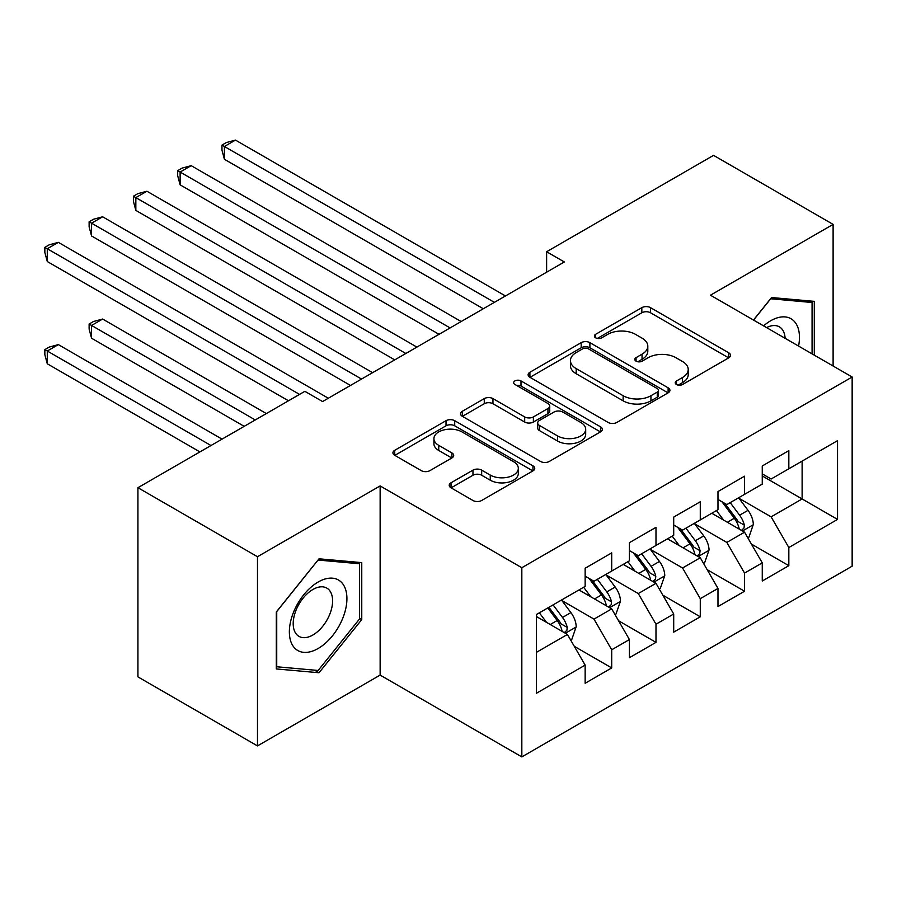 <?xml version="1.0" encoding="UTF-8"?>
<svg xmlns="http://www.w3.org/2000/svg" width="897" height="897" viewBox="0 0 897 897"><rect width="100%" height="100%" fill="white"/><g stroke="black" fill="none" stroke-linecap="round" stroke-linejoin="round"><path stroke-width="1.35" d="M676.484 384.499A4.306 2.489 0 0 0 682.572 384.499L728.745 357.836A6.144 3.543 0 0 0 730.55 355.324A6.144 3.543 0 0 0 728.745 352.813L650.516 307.649A6.144 3.543 0 0 0 641.826 307.649L595.642 334.312A4.306 2.489 0 0 0 594.386 336.061A4.306 2.489 0 0 0 595.642 337.821A4.306 2.489 0 0 0 601.73 337.821L607.706 334.368A19.667 11.358 0 0 1 635.524 334.368L642.039 338.135A19.667 11.358 0 0 1 647.802 346.164A19.667 11.358 0 0 1 642.039 354.192L636.063 357.645A4.306 2.489 0 0 0 634.807 359.405A4.306 2.489 0 0 0 636.063 361.155A4.306 2.489 0 0 0 642.151 361.155L648.127 357.712A19.667 11.358 0 0 1 675.946 357.712L682.46 361.469A19.667 11.358 0 0 1 688.223 369.497A19.667 11.358 0 0 1 682.46 377.536L676.484 380.978A4.306 2.489 0 0 0 675.228 382.739A4.306 2.489 0 0 0 676.484 384.499L676.484 380.978M451.023 482.799A6.144 3.543 0 0 0 449.218 485.311A6.144 3.543 0 0 0 451.023 487.811L472.966 500.492A6.144 3.543 0 0 0 481.667 500.492L532.953 470.88A6.144 3.543 0 0 0 534.747 468.369A6.144 3.543 0 0 0 532.953 465.857L454.712 420.693A6.144 3.543 0 0 0 446.022 420.693L394.736 450.305A6.144 3.543 0 0 0 392.931 452.817A6.144 3.543 0 0 0 394.736 455.317L421.254 470.622A6.144 3.543 0 0 0 429.943 470.622L451.886 457.952A6.144 3.543 0 0 0 453.691 455.452A6.144 3.543 0 0 0 451.886 452.94L438.745 445.349A16.438 9.497 0 0 1 433.924 438.633A16.438 9.497 0 0 1 444.082 429.865A16.438 9.497 0 0 1 462 431.917L513.499 461.652A16.438 9.497 0 0 1 518.32 468.369A16.438 9.497 0 0 1 508.162 477.137A16.438 9.497 0 0 1 490.244 475.085L481.667 470.129A6.144 3.543 0 0 0 472.966 470.129L451.023 482.799L451.023 487.811M257.484 556.723L257.484 745.9L380.137 675.093L380.137 485.916L257.484 556.723L137.925 487.699L304.857 391.327L322.572 401.553L564.336 261.969L546.621 251.743L546.621 272.195M380.137 485.916L521.83 567.723L852.15 377.009L852.15 566.186L521.83 756.9L521.83 567.723M833.111 366.01L833.111 224.385L710.458 295.203L852.15 377.009M833.111 224.385L713.552 155.36L546.621 251.743M608.144 422.453A6.144 3.543 0 0 0 616.833 422.453L668.119 392.841A6.144 3.543 0 0 0 669.924 390.33A6.144 3.543 0 0 0 668.119 387.818L589.89 342.654A6.144 3.543 0 0 0 581.189 342.654L529.903 372.266A6.144 3.543 0 0 0 528.109 374.767A6.144 3.543 0 0 0 529.903 377.278L608.144 422.453M516.627 385.43A4.306 2.489 0 0 1 521 386.035L521 380.922L600.53 426.837A6.144 3.543 0 0 1 602.336 429.349A6.144 3.543 0 0 1 600.53 431.861L549.244 461.473A6.144 3.543 0 0 1 540.555 461.473L462.325 416.298L462.325 411.286A6.144 3.543 0 0 0 460.52 413.786A6.144 3.543 0 0 0 462.325 416.298M462.325 411.286L484.268 398.616A6.144 3.543 0 0 1 492.958 398.616L524.689 416.926A6.144 3.543 0 0 0 533.379 416.926L547.944 408.527A6.144 3.543 0 0 0 549.749 406.016A6.144 3.543 0 0 0 547.944 403.504L514.912 384.432A4.306 2.489 0 0 1 513.656 382.671A4.306 2.489 0 0 1 516.302 380.384A4.306 2.489 0 0 1 521 380.922M802.109 461.114L837.54 440.662L788.833 468.783L788.833 450.63L762.259 465.969L762.259 484.122L744.555 494.348L744.555 476.195L717.981 491.534L717.981 509.687L700.277 519.912L700.277 501.759L673.703 517.098L673.703 535.251L655.987 545.477L655.987 527.324L629.425 542.663L629.425 560.816L611.709 571.041L611.709 552.888L585.147 568.227L585.147 586.38L536.44 614.501L536.44 693.246L585.147 665.126L567.431 634.448L536.44 616.553M837.54 440.662L837.54 519.408L788.833 547.529L771.117 516.851L739.016 498.317M751.417 544.075L788.833 565.671L788.833 547.529M788.833 565.671L762.259 581.009L762.259 562.868L744.555 573.093L726.839 542.416L694.738 523.882M707.139 569.64L744.555 591.235L744.555 573.093M744.555 591.235L717.981 606.574L717.981 588.432L700.277 598.658L682.561 567.98L650.46 549.446M662.861 595.204L700.277 616.8L700.277 598.658M700.277 616.8L673.703 632.138L673.703 613.997L655.987 624.222L638.283 593.545L606.181 575.011M618.582 620.769L655.987 642.364L655.987 624.222M655.987 642.364L629.425 657.703L629.425 639.561L611.709 649.787L594.005 619.109L561.903 600.575M574.293 646.333L611.709 667.929L611.709 649.787M611.709 667.929L585.147 683.267L585.147 665.126M585.147 576.154L594.005 581.267L611.709 571.041M536.44 652.343L567.431 634.448M629.425 550.59L638.283 555.703L655.987 545.477M594.005 619.109L611.709 608.884L578.946 589.957M629.425 639.561L611.709 608.884M673.703 525.025L682.561 530.138L700.277 519.912M638.283 593.545L655.987 583.319L623.224 564.392M673.703 613.997L655.987 583.319M717.981 499.461L726.839 504.574L744.555 494.348M682.561 567.98L700.277 557.755L667.503 538.828M717.981 588.432L700.277 557.755M762.259 473.896L771.117 479.009L788.833 468.783M726.839 542.416L744.555 532.19L711.781 513.263M762.259 562.868L744.555 532.19M137.925 487.699L137.925 676.876L257.484 745.9M380.137 675.093L521.83 756.9M762.259 475.948L802.12 498.956L802.12 461.114M771.117 516.851L802.12 498.956L837.54 519.408M814.297 355.145L814.297 301.358L771.566 297.535L753.48 320.038M361.76 619.603L361.76 562.621L319.029 558.809L276.298 611.967L276.298 668.938L319.029 672.75L361.76 619.603L359.54 618.325M678.21 385.105L682.46 382.649A19.667 11.358 0 0 0 688.223 374.61L688.223 369.497M647.802 346.164L647.802 351.276A19.667 11.358 0 0 1 642.039 359.305L637.789 361.771M728.667 357.881L650.516 312.761A6.144 3.543 0 0 0 641.826 312.761L597.368 338.427M668.041 392.886L589.89 347.767A6.144 3.543 0 0 0 581.189 347.767L529.992 377.323M657.254 392.09A4.306 2.489 0 0 0 658.51 390.33A4.306 2.489 0 0 0 657.254 388.569L588.578 348.922A4.306 2.489 0 0 0 582.501 348.922L576.199 352.566A19.667 11.358 0 0 0 570.436 360.594A19.667 11.358 0 0 0 576.199 368.622L623.135 395.723A19.667 11.358 0 0 0 650.953 395.723L657.254 392.09L657.254 397.203A4.306 2.489 0 0 0 658.51 395.442L658.51 390.33M570.436 360.594L570.436 365.707A19.667 11.358 0 0 0 576.199 373.735L576.199 368.622M657.254 397.203L650.953 400.836A19.667 11.358 0 0 1 623.135 400.836L576.199 373.735M462.404 416.343L484.268 403.728L484.268 398.616M549.749 406.016L549.749 411.129A6.144 3.543 0 0 1 547.944 413.64L533.379 422.038A6.144 3.543 0 0 1 524.689 422.038L492.958 403.728A6.144 3.543 0 0 0 484.268 403.728M521 386.035L600.452 431.906M557.609 435.942A16.438 9.497 0 0 0 575.538 437.994A16.438 9.497 0 0 0 585.685 429.226A16.438 9.497 0 0 0 580.864 422.509L562.722 412.037A6.144 3.543 0 0 0 554.032 412.037L539.467 420.446A6.144 3.543 0 0 0 537.673 422.947A6.144 3.543 0 0 0 539.467 425.458L557.609 435.942L557.609 441.055A16.438 9.497 0 0 0 575.538 443.107A16.438 9.497 0 0 0 585.685 434.339L585.685 429.226M537.673 422.947L537.673 428.06A6.144 3.543 0 0 0 539.467 430.571L539.467 425.458M557.609 441.055L539.467 430.571M518.32 468.369L518.32 473.481A16.438 9.497 0 0 1 508.162 482.25A16.438 9.497 0 0 1 490.244 480.198L481.667 475.242A6.144 3.543 0 0 0 472.966 475.242L451.101 487.867M433.924 438.633L433.924 443.746A16.438 9.497 0 0 0 438.745 450.462L438.745 445.349M451.808 458.008L438.745 450.462M532.863 470.925L454.712 425.806A6.144 3.543 0 0 0 446.022 425.806L394.815 455.373M314.511 670.149L319.029 672.75M747.829 537.864L748.894 537.247L753.312 524.465A16.595 9.575 -120 0 0 748.02 510.337L738.612 497.779M723.621 520.103L716.479 510.561M713.126 514.048L712.319 512.961M224.407 261.532L394.747 359.876L135.839 210.403L135.839 197.62L146.917 191.229L416.881 347.094M741.427 530.385L743.994 528.064L744.353 525.171A16.595 9.575 -120 0 0 739.61 515.192L730.203 502.634M724.832 503.419L736.448 518.926A8.454 4.877 60 0 1 737.984 521.493L744.353 525.171M721.917 501.726L734.295 518.253A16.595 9.575 60 0 1 739.05 528.243L739.375 529.196M494.37 302.356L224.407 146.491L235.474 140.1L505.448 295.965M483.304 308.747L224.407 159.274L224.407 146.491L221.963 145.09L226.392 142.533L235.474 140.1M224.407 159.274L221.963 150.203L221.963 145.09M703.551 563.428L704.616 562.811L709.034 550.029A16.595 9.575 -120 0 0 703.741 535.901L694.334 523.343M679.343 545.668L672.201 536.126M668.848 539.613L668.041 538.525M180.129 287.096L350.469 385.441L91.561 235.967L91.561 223.185L102.639 216.794L372.603 372.659M697.148 555.949L699.716 553.628L700.075 550.736A16.595 9.575 -120 0 0 695.332 540.756L685.925 528.198M680.554 528.983L692.17 544.49A8.454 4.877 60 0 1 693.706 547.058L700.075 550.736M677.639 527.29L690.017 543.817A16.595 9.575 60 0 1 694.76 553.808L695.097 554.761M659.273 588.993L660.327 588.376L664.755 575.594A16.595 9.575 -120 0 0 659.463 561.466L650.056 548.908M635.065 571.232L627.911 561.69M624.57 565.177L623.763 564.09M135.839 312.661L288.475 400.78L47.283 261.532L47.283 248.749L58.35 242.358L328.324 398.223M652.87 581.514L655.438 579.193L655.797 576.3A16.595 9.575 -120 0 0 651.054 566.321L641.647 553.763M636.276 554.548L647.892 570.055A8.454 4.877 60 0 1 649.428 572.622L655.797 576.3M633.36 552.855L645.739 569.382A16.595 9.575 60 0 1 650.482 579.372L650.818 580.325M450.092 327.921L180.129 172.056L191.196 165.665L461.159 321.53M439.025 334.312L180.129 184.838L180.129 172.056L177.684 170.654L182.113 168.098L191.196 165.665M180.129 184.838L177.684 175.767L177.684 170.654M405.814 353.485L133.406 196.219L137.835 193.662L146.917 191.229M135.839 210.403L133.406 201.332L133.406 196.219M798.577 346.074A40.701 23.501 120 0 0 795.605 322.998A40.701 23.501 120 0 0 763.594 325.88M785.11 338.304A27.863 16.09 120 0 0 782.498 329.748A27.863 16.09 120 0 0 779.37 326.844A27.863 16.09 120 0 0 766.576 327.607M770.59 298.746L812.077 302.502L812.077 353.867M809.329 300.91L812.077 302.502M753.558 320.083L770.68 298.802M293.218 646.277A40.701 23.501 120 0 0 332.529 635.738A40.701 23.501 120 0 0 343.069 584.261A40.701 23.501 120 0 0 303.747 594.801A40.701 23.501 120 0 0 293.218 646.277M295.842 633.473A27.863 16.09 120 0 0 298.97 636.377A27.863 16.09 120 0 0 324.893 623.37A27.863 16.09 120 0 0 329.961 591.011A27.863 16.09 120 0 0 326.833 588.107A27.863 16.09 120 0 0 300.91 601.113A27.863 16.09 120 0 0 295.842 633.473M318.143 560.064L359.54 563.764L359.54 618.964L318.143 670.474L276.736 666.774L276.736 611.575L318.054 560.02M356.804 562.184L359.54 563.764M614.994 614.557L616.048 613.94L620.477 601.158A16.595 9.575 -120 0 0 615.185 587.03L605.778 574.472M590.787 596.797L583.633 587.255M580.292 590.742L579.484 589.654M266.331 413.562L102.639 319.052L91.561 325.443L91.561 338.225L244.197 426.344M608.581 607.078L611.16 604.757L611.519 601.865A16.595 9.575 -120 0 0 606.776 591.885L597.368 579.327M591.998 580.112L603.614 595.619A8.454 4.877 60 0 1 605.15 598.187L611.519 601.865M589.071 578.419L601.461 594.946A16.595 9.575 60 0 1 606.204 604.937L606.54 605.89M91.561 338.225L89.128 329.154L89.128 324.041L255.264 419.953M89.128 324.041L93.557 321.485L102.639 319.052M570.716 640.122L571.77 639.505L576.199 626.723A16.595 9.575 -120 0 0 570.907 612.595L561.5 600.037M546.508 622.361L539.355 612.819M222.052 439.126L58.35 344.616L47.283 351.007L47.283 363.79L199.919 451.909M564.303 632.632L566.882 630.322L567.24 627.429A16.595 9.575 -120 0 0 562.486 617.45L553.079 604.892M548.93 607.291L559.336 621.184A8.454 4.877 60 0 1 560.872 623.751L567.24 627.429M547.775 607.964L557.183 620.511A16.595 9.575 60 0 1 561.926 630.501L562.262 631.454M47.283 363.79L44.85 354.719L44.85 349.606L210.986 445.517M44.85 349.606L49.279 347.049L58.35 344.616M361.536 379.05L89.128 221.783L93.557 219.227L102.639 216.794M91.561 235.967L89.128 226.896L89.128 221.783M299.542 394.388L44.85 247.348L49.279 244.791L58.35 242.358M47.283 261.532L44.85 252.461L44.85 247.348M682.46 382.649L682.46 377.536M636.063 361.155L636.063 357.645M642.039 359.305L642.039 354.192M595.642 337.821L595.642 334.312M641.826 312.761L641.826 307.649M650.516 312.761L650.516 307.649M728.745 357.836L728.745 352.813M529.903 377.278L529.903 372.266M581.189 347.767L581.189 342.654M589.89 347.767L589.89 342.654M668.119 392.841L668.119 387.818M623.135 400.836L623.135 395.723M650.953 400.836L650.953 395.723M492.958 403.728L492.958 398.616M524.689 422.038L524.689 416.926M533.379 422.038L533.379 416.926M547.944 413.64L547.944 408.527M600.53 431.861L600.53 426.837M472.966 475.242L472.966 470.129M481.667 475.242L481.667 470.129M490.244 480.198L490.244 475.085M451.886 457.952L451.886 452.94M394.736 455.317L394.736 450.305M446.022 425.806L446.022 420.693M454.712 425.806L454.712 420.693M532.953 470.88L532.953 465.857M742.469 530.979L753.211 524.79M739.61 515.192L748.02 510.337M727.366 522.256L734.295 518.253M698.191 556.544L708.933 550.354M695.332 540.756L703.741 535.901M683.088 547.82L690.017 543.817M653.913 582.108L664.655 575.919M651.054 566.321L659.463 561.466M638.799 573.385L645.739 569.382M609.635 607.673L620.365 601.472M606.776 591.885L615.185 587.03M594.52 598.949L601.461 594.946M565.357 633.237L576.087 627.037M562.486 617.45L570.907 612.595M550.242 624.514L557.183 620.511"/></g></svg>
